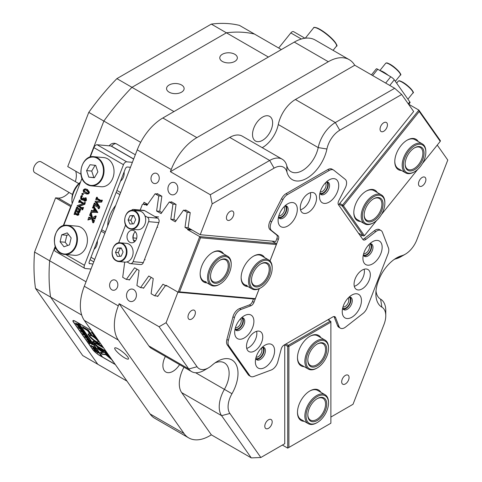 <?xml version="1.0" encoding="UTF-8"?>
<svg xmlns="http://www.w3.org/2000/svg" width="482" height="482" viewBox="0 0 482 482"><rect width="100%" height="100%" fill="white"/><g stroke="black" fill="none" stroke-linecap="round" stroke-linejoin="round"><path stroke-width="0.72" d="M340.388 328.17L338.906 327.314A8.363 4.826 -60 0 1 337.533 325.615L339.009 326.471A8.363 4.826 120 0 0 339.449 327.296A8.363 4.826 120 0 0 340.388 328.17A8.363 4.826 120 0 0 345.594 327.061L363.012 313.457A8.363 4.826 120 0 0 367.109 307.781L388.004 253.918A8.363 4.826 120 0 0 388.444 247.917L382.395 232.222A8.363 4.826 120 0 0 381.015 230.523A8.363 4.826 120 0 0 375.809 231.631L365.934 239.337A4.181 2.416 -60 0 1 363.332 239.897A4.181 2.416 -60 0 1 362.862 239.458L338.472 204.76A4.181 2.416 -60 0 1 338.768 200.687L345.208 188.101A8.363 4.826 120 0 0 345.208 179.322L333.839 170.236A8.363 4.826 120 0 0 333.49 170.001A8.363 4.826 120 0 0 329.308 170.417L287.513 194.547A8.363 4.826 120 0 0 282.982 199.602L271.613 221.81A8.363 4.826 120 0 0 271.023 229.956A8.363 4.826 120 0 0 271.613 230.589L278.06 235.734A4.181 2.416 -60 0 1 278.355 236.053A4.181 2.416 -60 0 1 278.355 239.464L270.01 260.961M278.524 216.972A6.38 3.681 120 0 0 281.795 216.713A6.38 3.681 120 0 0 285.989 211.014A6.38 3.681 120 0 0 284.898 205.935M278.849 215.749A5.23 3.019 120 0 0 280.982 215.303A5.23 3.019 120 0 0 284.266 211.098A5.23 3.019 120 0 0 284 206.826M319.921 193.071A6.38 3.681 120 0 0 323.199 192.812A6.38 3.681 120 0 0 327.386 187.112A6.38 3.681 120 0 0 326.296 182.033M320.247 191.848A5.23 3.019 120 0 0 322.386 191.402A5.23 3.019 120 0 0 325.669 187.197A5.23 3.019 120 0 0 325.398 182.925M235.096 328.905A6.38 3.681 120 0 0 238.367 328.646A6.38 3.681 120 0 0 242.56 322.946A6.38 3.681 120 0 0 241.47 317.867M235.415 327.682A5.23 3.019 120 0 0 237.554 327.236A5.23 3.019 120 0 0 240.837 323.03A5.23 3.019 120 0 0 240.572 318.759M255.791 358.355A6.38 3.681 120 0 0 259.069 358.096A6.38 3.681 120 0 0 263.256 352.396A6.38 3.681 120 0 0 262.166 347.317M256.117 357.132A5.23 3.019 120 0 0 258.256 356.686A5.23 3.019 120 0 0 261.539 352.481A5.23 3.019 120 0 0 261.268 348.209M363.35 254.858A6.38 3.681 120 0 0 366.627 254.598A6.38 3.681 120 0 0 370.815 248.899A6.38 3.681 120 0 0 369.724 243.814M363.675 253.634A5.23 3.019 120 0 0 365.814 253.189A5.23 3.019 120 0 0 369.098 248.983A5.23 3.019 120 0 0 368.826 244.711M342.654 308.209A6.38 3.681 120 0 0 345.925 307.944A6.38 3.681 120 0 0 350.119 302.244A6.38 3.681 120 0 0 349.028 297.165M342.973 306.986A5.23 3.019 120 0 0 345.112 306.54A5.23 3.019 120 0 0 348.396 302.335A5.23 3.019 120 0 0 348.131 298.057M175.087 182.889A6.272 4.947 -84.9 0 0 173.424 182.359A6.272 4.947 -84.9 0 0 168.11 187.082A6.272 4.947 -84.9 0 0 170.652 194.324A6.272 4.947 -84.9 0 0 172.309 194.855A6.272 4.947 -84.9 0 0 177.623 190.131A6.272 4.947 -84.9 0 0 175.087 182.889M133.689 289.592A6.272 4.947 -84.9 0 0 132.026 289.061A6.272 4.947 -84.9 0 0 126.712 293.785A6.272 4.947 -84.9 0 0 129.248 301.021A6.272 4.947 -84.9 0 0 130.911 301.557A6.272 4.947 -84.9 0 0 136.225 296.834A6.272 4.947 -84.9 0 0 133.689 289.592M115.572 280.301A5.23 4.121 -84.9 0 0 114.192 279.855A5.23 4.121 -84.9 0 0 109.763 283.796A5.23 4.121 -84.9 0 0 111.878 289.827A5.23 4.121 -84.9 0 0 113.258 290.272A5.23 4.121 -84.9 0 0 117.686 286.332A5.23 4.121 -84.9 0 0 115.572 280.301M156.975 173.598A5.23 4.121 -84.9 0 0 155.59 173.159A5.23 4.121 -84.9 0 0 151.161 177.093A5.23 4.121 -84.9 0 0 153.276 183.124A5.23 4.121 -84.9 0 0 154.662 183.57A5.23 4.121 -84.9 0 0 159.084 179.635A5.23 4.121 -84.9 0 0 156.975 173.598M383.744 131.273A5.23 3.019 120 0 0 387.16 126.67A5.23 3.019 120 0 0 386.359 122.482A5.23 3.019 120 0 0 383.744 122.741A5.23 3.019 120 0 0 380.328 127.344A5.23 3.019 120 0 0 381.129 131.532A5.23 3.019 120 0 0 383.744 131.273M422.19 185.968A5.23 3.019 120 0 0 425.606 181.359A5.23 3.019 120 0 0 424.805 177.171A5.23 3.019 120 0 0 422.19 177.43A5.23 3.019 120 0 0 418.774 182.033A5.23 3.019 120 0 0 419.575 186.227A5.23 3.019 120 0 0 422.19 185.968M191.679 319.048A5.23 3.019 120 0 0 195.096 314.445A5.23 3.019 120 0 0 194.294 310.257A5.23 3.019 120 0 0 191.679 310.51A5.23 3.019 120 0 0 188.263 315.12A5.23 3.019 120 0 0 189.065 319.307A5.23 3.019 120 0 0 191.679 319.048M230.119 219.973A5.23 3.019 120 0 0 233.535 215.364A5.23 3.019 120 0 0 232.734 211.176A5.23 3.019 120 0 0 230.119 211.435A5.23 3.019 120 0 0 226.703 216.038A5.23 3.019 120 0 0 227.504 220.232A5.23 3.019 120 0 0 230.119 219.973M345.377 383.943A5.23 3.019 120 0 0 348.787 379.334A5.23 3.019 120 0 0 347.986 375.147A5.23 3.019 120 0 0 345.377 375.406A5.23 3.019 120 0 0 341.961 380.009A5.23 3.019 120 0 0 342.762 384.202A5.23 3.019 120 0 0 345.377 383.943M268.492 428.329A5.23 3.019 120 0 0 271.908 423.72A5.23 3.019 120 0 0 271.107 419.533A5.23 3.019 120 0 0 268.492 419.792A5.23 3.019 120 0 0 265.076 424.401A5.23 3.019 120 0 0 265.877 428.588A5.23 3.019 120 0 0 268.492 428.329M118.5 349.058A8.784 1.856 -141.2 0 0 114.764 347.974A8.784 1.856 -141.2 0 0 117.475 352.276A8.784 1.856 -141.2 0 0 124.711 357.891A8.784 1.856 -141.2 0 0 128.453 358.976A8.784 1.856 -141.2 0 0 125.742 354.674A8.784 1.856 -141.2 0 0 118.5 349.058M177.942 292.134L166.085 322.699L197.048 366.748A18.816 10.863 120 0 0 208.567 367.778L208.567 367.778A18.816 10.863 120 0 0 211.984 365.29A29.275 16.9 -60 0 1 217.304 361.422L217.304 361.422A29.275 16.9 -60 0 1 236.415 365.115A29.275 16.9 -60 0 1 231.969 393.722A18.816 10.863 120 0 0 229.872 413.454L260.834 457.502L284.754 443.693L284.754 344.672L287.712 346.377L288.893 346.377L288.893 447.453L330.887 423.208L330.887 322.139L288.893 346.377L288.302 345.353L330.297 321.114L327.929 319.747M204.133 370.339L208.567 367.778L204.133 370.339A25.094 14.484 -60 0 1 191.589 371.586A25.094 14.484 -60 0 1 188.769 368.965L159.084 326.742L166.085 322.699M330.887 417.063L353.029 404.278L383.991 324.476A18.816 10.863 120 0 0 385.775 315.764A18.816 10.863 120 0 0 381.895 307.161A29.275 16.9 -60 0 1 375.864 293.779A29.275 16.9 -60 0 1 396.566 257.924A29.275 16.9 -60 0 1 401.88 255.659A18.816 10.863 120 0 0 405.296 254.201L405.296 254.201A18.816 10.863 120 0 0 416.822 239.861L447.784 160.06L437.252 145.082M400.861 256.761L405.296 254.201L400.861 256.761A25.094 14.484 -60 0 1 396.306 258.701A23.003 13.279 120 0 0 394.21 259.437M376.002 290.983A23.003 13.279 120 0 0 380.605 299.171A25.094 14.484 -60 0 1 385.775 310.643L385.775 315.764M234.782 54.267A8.784 5.073 0 0 0 225.208 53.165A8.784 5.073 0 0 0 219.786 57.852A8.784 5.073 0 0 0 222.359 61.437A8.784 5.073 0 0 0 231.932 62.533A8.784 5.073 0 0 0 237.355 57.852A8.784 5.073 0 0 0 234.782 54.267M181.551 84.995A8.784 5.073 0 0 0 171.984 83.898A8.784 5.073 0 0 0 166.561 88.58A8.784 5.073 0 0 0 169.134 92.164A8.784 5.073 0 0 0 178.702 93.267A8.784 5.073 0 0 0 184.124 88.58A8.784 5.073 0 0 0 181.551 84.995M165.374 356.451A14.219 8.212 120 0 0 165.838 372.026A14.219 8.212 120 0 0 172.948 371.327A14.219 8.212 120 0 0 179.557 364.639M262.576 140.31A14.219 8.212 120 0 0 271.866 127.784A14.219 8.212 120 0 0 269.685 116.391A14.219 8.212 120 0 0 262.576 117.09A14.219 8.212 120 0 0 253.285 129.622A14.219 8.212 120 0 0 255.466 141.015A14.219 8.212 120 0 0 262.576 140.31M35.499 288.387L82.717 355.565L97.798 364.278L50.58 297.093L35.499 288.387A184.004 106.239 -60 0 1 34.565 252.062L55.605 197.831L70.691 206.543L63.226 225.775L70.691 206.543L70.968 206.706M150.035 413.918L184.04 433.553A41.82 24.142 120 0 0 188.739 437.909L154.734 418.274A41.82 24.142 -60 0 1 150.035 413.918L84.308 320.403A41.82 24.142 -60 0 1 84.308 286.26L118.313 305.895L119.168 303.69L159.084 326.742M338.569 204.898L413.646 111.499L401.687 94.484L339.762 130.236A18.816 10.863 120 0 0 326.917 149.01A29.275 16.9 -60 0 1 306.932 178.213A29.275 16.9 -60 0 1 286.953 172.08A18.816 10.863 120 0 0 274.101 168.14L212.176 203.892L210.303 194.734L170.381 171.682L171.237 169.483L137.231 149.854L84.308 286.26M137.231 149.854A41.82 24.142 -60 0 1 162.838 117.994L294.303 42.097A41.82 24.142 -60 0 1 315.21 40.024L349.215 59.66A41.82 24.142 120 0 0 328.308 61.726L294.303 42.097M135.322 154.77L116.674 143.998A8.363 6.597 -84.9 0 0 114.457 143.293A8.363 6.597 -84.9 0 0 109.149 145.829M140.678 142.329L88.772 112.36A184.004 106.239 -60 0 1 116.885 78.626L131.966 87.332A184.004 106.239 120 0 0 103.853 121.066A184.004 106.239 -60 0 1 131.966 87.332L226.407 32.806L211.327 24.1A184.004 106.239 -60 0 1 239.44 25.371L254.52 34.077A184.004 106.239 120 0 0 226.407 32.806A184.004 106.239 -60 0 1 254.52 34.077L281.355 49.568M89.839 157.18L103.853 121.066L89.839 157.18M250.658 376.43L249.176 375.574A8.363 4.826 -60 0 1 248.236 374.701L249.718 375.556A8.363 4.826 120 0 0 250.658 376.43A8.363 4.826 120 0 0 253.809 376.502L271.227 369.995A8.363 4.826 120 0 0 277.813 361.801L281.241 348.95A4.181 2.416 -60 0 1 284.019 345.1L332.803 316.933A4.181 2.416 -60 0 1 334.894 316.722A4.181 2.416 -60 0 1 335.364 317.162A4.181 2.416 -60 0 1 335.58 317.572L339.009 326.471M259.268 288.646L253.96 302.335A4.181 2.416 -60 0 1 250.887 305.763L241.018 309.45A8.363 4.826 120 0 0 234.433 317.644L228.384 340.328A8.363 4.826 120 0 0 228.817 345.823L227.341 344.973L248.236 374.701M227.341 344.973A8.363 4.826 -60 0 1 226.902 339.473L228.384 340.328M234.433 317.644L232.951 316.788L226.902 339.473M232.951 316.788A8.363 4.826 -60 0 1 239.536 308.601L241.018 309.45M250.887 305.763L249.405 304.907L239.536 308.601M249.405 304.907A4.181 2.416 120 0 0 252.484 301.479L253.96 302.335M253.454 298.979L252.484 301.479M212.176 203.892L200.223 234.716L188.125 227.733L190.239 212.628L185.654 209.983L185.395 210.345M278.355 239.464L276.873 238.614L275.764 241.464L200.223 234.716M276.873 238.614A4.181 2.416 120 0 0 276.578 234.879L278.06 235.734M271.613 230.589L270.137 229.733L276.578 234.879M270.137 229.733A8.363 4.826 -60 0 1 270.137 220.955L271.613 221.81M282.982 199.602L281.506 198.747L270.137 220.955M281.506 198.747A8.363 4.826 -60 0 1 286.037 193.692L287.513 194.547M329.308 170.417L327.832 169.562L286.037 193.692M327.832 169.562A8.363 4.826 -60 0 1 332.014 169.146A8.363 4.826 -60 0 1 332.363 169.387L331.634 168.965M34.565 252.062L49.646 260.768A184.004 106.239 120 0 0 50.58 297.093A184.004 106.239 -60 0 1 49.646 260.768L55.231 246.386L49.646 260.768L86.043 281.783M362.705 239.235A4.181 2.416 120 0 0 364.458 238.488L365.934 239.337M375.809 231.631L374.327 230.776L364.458 238.488M374.327 230.776A8.363 4.826 -60 0 1 379.539 229.667L381.015 230.523M335.58 317.572L334.104 316.722L337.533 325.615M329.11 319.066L329.11 320.428M360.747 236.445L361.831 235.096M349.215 59.66A41.82 24.142 120 0 1 353.915 64.016L354.77 65.233L394.692 88.278L401.687 94.484M260.834 457.502L251.279 457.9L211.357 434.854L209.652 435.836A41.82 24.142 120 0 1 188.739 437.909M128.531 279.62L129.327 280.078L137.051 269.227M147.631 204.356L144.034 202.277L143.359 204.019M161.825 212.55L159.741 211.345L161.85 196.24L157.271 193.595L157.012 193.957M176.02 220.744L173.936 219.539L176.044 204.434L171.465 201.789L171.206 202.151M156.921 296.008L157.71 296.466L165.434 285.615M142.726 287.814L143.516 288.272L151.24 277.421M251.279 457.9L221.6 415.671A25.094 14.484 -60 0 1 224.389 389.36A23.003 13.279 120 0 0 224.365 362.844A23.003 13.279 120 0 0 214.948 362.934M262.226 147.679A23.003 13.279 120 0 0 278.277 124.537A25.094 14.484 -60 0 1 295.406 99.503L335.327 122.555L394.692 88.278M210.303 194.734L269.667 160.458A25.094 14.484 -60 0 1 282.217 159.217A25.094 14.484 -60 0 1 286.796 165.712A23.003 13.279 120 0 0 290.995 171.67A23.003 13.279 120 0 0 318.198 147.582A25.094 14.484 -60 0 1 335.327 122.555L339.762 130.236M184.04 433.553L118.313 340.039L84.308 320.403M162.838 117.994L196.849 137.629L328.308 61.726M81.699 315.065L50.58 297.093L97.798 364.278L126.989 381.123M268.396 57.051L226.407 32.806L131.966 87.332L173.954 111.577M91.435 330.544A6.694 1.416 -141.2 0 0 90.604 330.037L75.819 321.5A6.694 1.416 -141.2 0 0 72.969 320.675A6.694 1.416 -141.2 0 0 73.451 322.133L92.671 349.48A6.694 1.416 -141.2 0 0 99.768 355.577L114.553 364.115A6.694 1.416 -141.2 0 0 115.319 364.525M118.313 305.895A41.82 24.142 120 0 0 118.313 340.039M229.872 413.454L221.6 415.671L181.678 392.625L211.357 434.854M181.678 392.625A25.094 14.484 -60 0 1 183.979 367.188M191.589 371.586L151.667 348.534A25.094 14.484 -60 0 1 148.848 345.919L188.769 368.965L197.048 366.748M119.168 303.69L148.848 345.919M196.849 137.629A41.82 24.142 120 0 0 171.237 169.483M274.101 168.14L269.667 160.458L229.745 137.412L170.381 171.682M229.745 137.412A25.094 14.484 -60 0 1 242.295 136.171L282.217 159.217M354.77 65.233L295.406 99.503M115.722 143.564A8.363 6.597 -84.9 0 0 111.583 146.221M75.656 171.164A17.147 9.899 -60 0 1 75.343 181.612M69.071 192.475A17.147 9.899 -60 0 1 58.165 198.06L55.605 197.831M80.976 174.231L67.733 166.585L88.772 112.36M116.885 78.626L211.327 24.1M247.591 350.336A11.502 6.64 120 0 0 248.881 351.535A11.502 6.64 120 0 0 259.581 346.166A11.502 6.64 120 0 0 261.678 332.815A11.502 6.64 120 0 0 260.382 331.616A11.502 6.64 120 0 0 249.682 336.984A11.502 6.64 120 0 0 247.591 350.336M246.742 348.408A11.502 6.64 120 0 0 256.605 331.327M301.37 211.731A11.502 6.64 120 0 0 302.66 212.93A11.502 6.64 120 0 0 313.36 207.561A11.502 6.64 120 0 0 315.457 194.21A11.502 6.64 120 0 0 314.162 193.011A11.502 6.64 120 0 0 303.461 198.379A11.502 6.64 120 0 0 301.37 211.731M300.521 209.803A11.502 6.64 120 0 0 310.384 192.722M355.15 288.236A11.502 6.64 120 0 0 356.439 289.435A11.502 6.64 120 0 0 367.139 284.067A11.502 6.64 120 0 0 369.236 270.715A11.502 6.64 120 0 0 367.941 269.516A11.502 6.64 120 0 0 357.24 274.885A11.502 6.64 120 0 0 355.15 288.236M354.3 286.314A11.502 6.64 120 0 0 364.163 269.227M256.659 366.651A13.592 7.845 120 0 0 269.787 363.139A13.592 7.845 120 0 0 273.306 345.943A13.592 7.845 120 0 0 264.98 345.202A13.592 7.845 120 0 0 255.37 361.849A13.592 7.845 120 0 0 256.659 366.651M255.749 358.548A7.11 4.103 120 0 0 256.044 359.072A7.11 4.103 120 0 0 256.846 359.813A7.11 4.103 120 0 0 263.461 356.493A7.11 4.103 120 0 0 264.751 348.239A7.11 4.103 120 0 0 263.955 347.498A7.11 4.103 120 0 0 262.31 347.179M256.243 359.319A7.11 4.103 120 0 0 262.491 355.162A7.11 4.103 120 0 0 263.419 347.468A7.11 4.103 120 0 0 263.226 347.221M235.957 337.207A13.592 7.845 120 0 0 249.086 333.689A13.592 7.845 120 0 0 252.604 316.499A13.592 7.845 120 0 0 244.284 315.752A13.592 7.845 120 0 0 234.674 332.399A13.592 7.845 120 0 0 235.957 337.207M235.053 329.098A7.11 4.103 120 0 0 235.349 329.622A7.11 4.103 120 0 0 236.144 330.363A7.11 4.103 120 0 0 242.759 327.043A7.11 4.103 120 0 0 244.055 318.789A7.11 4.103 120 0 0 243.253 318.048A7.11 4.103 120 0 0 241.615 317.734M235.541 329.869A7.11 4.103 120 0 0 241.789 325.712A7.11 4.103 120 0 0 242.723 318.024A7.11 4.103 120 0 0 242.524 317.771M343.515 316.505A13.592 7.845 120 0 0 356.644 312.987A13.592 7.845 120 0 0 360.162 295.797A13.592 7.845 120 0 0 351.842 295.056A13.592 7.845 120 0 0 342.232 311.703A13.592 7.845 120 0 0 343.515 316.505M342.612 308.402A7.11 4.103 120 0 0 342.901 308.92A7.11 4.103 120 0 0 343.702 309.661A7.11 4.103 120 0 0 350.318 306.347A7.11 4.103 120 0 0 351.613 298.093A7.11 4.103 120 0 0 350.812 297.352A7.11 4.103 120 0 0 349.173 297.033M343.1 309.173A7.11 4.103 120 0 0 349.348 305.016A7.11 4.103 120 0 0 350.281 297.322A7.11 4.103 120 0 0 350.083 297.075M364.217 263.154A13.592 7.845 120 0 0 377.346 259.641A13.592 7.845 120 0 0 380.864 242.446A13.592 7.845 120 0 0 372.538 241.705A13.592 7.845 120 0 0 362.928 258.352A13.592 7.845 120 0 0 364.217 263.154M363.308 255.05A7.11 4.103 120 0 0 363.603 255.574A7.11 4.103 120 0 0 364.404 256.316A7.11 4.103 120 0 0 371.019 252.996A7.11 4.103 120 0 0 372.309 244.742A7.11 4.103 120 0 0 371.514 244A7.11 4.103 120 0 0 369.869 243.681M363.802 255.822A7.11 4.103 120 0 0 370.049 251.664A7.11 4.103 120 0 0 370.977 243.97A7.11 4.103 120 0 0 370.785 243.723M279.391 225.275A13.592 7.845 120 0 0 292.52 221.756A13.592 7.845 120 0 0 296.032 204.567A13.592 7.845 120 0 0 287.712 203.82A13.592 7.845 120 0 0 278.102 220.467A13.592 7.845 120 0 0 279.391 225.275M278.482 217.165A7.11 4.103 120 0 0 278.777 217.689A7.11 4.103 120 0 0 279.572 218.43A7.11 4.103 120 0 0 286.188 215.111A7.11 4.103 120 0 0 287.483 206.856A7.11 4.103 120 0 0 286.682 206.115A7.11 4.103 120 0 0 285.043 205.802M278.97 217.936A7.11 4.103 120 0 0 285.217 213.779A7.11 4.103 120 0 0 286.151 206.091A7.11 4.103 120 0 0 285.953 205.838M320.789 201.374A13.592 7.845 120 0 0 333.918 197.855A13.592 7.845 120 0 0 337.436 180.666A13.592 7.845 120 0 0 329.11 179.919A13.592 7.845 120 0 0 319.5 196.566A13.592 7.845 120 0 0 320.789 201.374M319.879 193.264A7.11 4.103 120 0 0 320.175 193.788A7.11 4.103 120 0 0 320.976 194.529A7.11 4.103 120 0 0 327.585 191.209A7.11 4.103 120 0 0 328.881 182.955A7.11 4.103 120 0 0 328.079 182.214A7.11 4.103 120 0 0 326.441 181.901M320.373 194.035A7.11 4.103 120 0 0 326.621 189.878A7.11 4.103 120 0 0 327.549 182.19A7.11 4.103 120 0 0 327.356 181.937M228.817 345.823L249.718 375.556M72.517 194.469L34.776 172.677A6.272 3.621 -60 0 1 34.216 166.543A6.272 3.621 -60 0 1 39.584 161.536A6.272 3.621 -60 0 1 41.048 161.813L78.795 183.6M80.313 182.618A16.725 9.658 120 0 0 71.92 200.536A16.725 9.658 120 0 0 72.228 203.458M71.92 200.536L71.92 198.831A14.635 8.453 -60 0 1 80.524 182.082M301.352 39.006L290.821 32.927L278.68 48.025M290.821 32.927A3.344 1.934 -60 0 1 293.677 31.71L304.973 38.235M120.542 181.099A8.989 7.091 -84.9 0 0 123.422 177.135A8.989 7.091 -84.9 0 0 124.115 171.899M94.062 249.345A8.784 6.929 -84.9 0 0 96.665 245.645A8.784 6.929 -84.9 0 0 97.364 240.843M123.464 164.693L93.894 147.619A3.344 1.934 -60 0 1 97.129 144.751L126.7 161.825A3.344 1.934 120 0 0 123.464 164.693L84.434 265.293A3.344 1.934 120 0 0 84.808 268.378A3.344 1.934 120 0 0 85.296 268.528L90.99 269.034M93.894 147.619L90.236 157.054M82.012 178.238L63.618 225.648M55.4 246.832L54.864 248.224L56.623 249.242M74.065 214.418L74.734 212.255L74.909 213.11L76.746 214.195L77.391 214.412L77.855 213.972L77.771 212.568L75.963 211.526L74.945 211.712L75.752 209.628L75.921 210.477L77.765 211.568L78.427 211.761L78.879 211.327L78.831 209.965L76.981 208.893L75.963 209.086L76.771 207.001L77.301 208.079L79.343 209.212L79.705 208.766L80.633 208.857L80.572 210.351L79.024 210.074L79.223 210.869L79.988 210.941L79.91 212.056L78.783 212.743L78.897 214.665L77.897 215.358L74.487 213.96L74.065 214.418L74.831 214.49L75.252 214.026M79.789 210.14L79.988 210.941M79.223 210.869L79.138 211.984L78.012 212.676L78.783 212.743M74.734 212.255L75.644 212.405L75.674 213.183L78.156 214.478M76.005 211.55L75.084 211.791M75.752 209.628L76.662 209.778L76.692 210.544L79.193 211.827M77.024 208.917L76.102 209.164M76.771 207.001L77.68 207.146L78.066 208.146L80.108 209.284M84.543 202.494L84.037 204.241L78.614 206.175L82.181 208.073L82.784 207.477L81.904 209.742L81.874 208.742L77.186 205.681L82.892 203.657L79.205 201.681L78.602 202.283L79.482 200.018L79.512 201.024L83.488 203.446L84.543 202.494L85.314 202.561L84.808 204.314L79.385 206.248L82.356 207.959M82.645 207.393L83.555 207.543L82.675 209.809L81.904 209.742M79.976 201.753L79.512 202.434L78.741 202.368M79.482 200.018L80.392 200.169L80.283 201.09L83.886 203.296M85.35 197.753L85.724 200.114L84.868 201.084L84.127 201.036L83.344 199.482L81.579 199.903L80.657 198.723L80.807 196.379L81.615 195.487L80.922 197.192L81.446 198.939L82.488 199.03L83.404 197.891L84.097 200.138L85.356 199.512L85.23 197.879L86.121 197.825L86.495 200.187L85.639 201.151L84.892 201.108M83.482 200.048L81.579 199.903M82.217 195.541L82.494 196.072L81.687 197.258L82.211 199.006L82.844 199.174M83.404 197.891L84.314 198.042L84.868 200.205M82.603 193.794L83.235 193.493L83.446 194.282L82.048 194.517L81.838 193.728L83.235 193.493L82.603 193.794M85.501 188.992L87.417 189.474L89.357 192.053L89.26 193.053L88.17 194.017L85.145 193.529C83.748 192.884 83.139 191.685 83.308 189.938L84.736 188.92L85.983 188.986M97.069 198.976L96.605 199.662L95.695 199.512L96.575 197.246L97.34 197.313L97.376 198.313L97.906 198.747L101.684 200.813M96.575 197.246L96.605 198.247L100.37 200.548L102.407 200.235L101.684 202.097L96.81 202.247L99.798 206.947L99.099 208.754L98.189 208.604L98.298 207.688L97.768 207.254L94.117 205.187M94.641 205.236L94.177 205.91L93.267 205.766L94.321 203.043L95.093 203.115L95.123 204.115L97.852 205.82M91.514 210.279L91.719 211.206L93.165 211.357L94.171 208.754L93.189 207.405L92.442 207.893L93.375 205.922L93.876 207.513L97.009 212.321L91.905 212.297L90.658 212.936L91.514 210.279L92.424 210.429L92.484 211.273L93.092 211.393M93.954 207.471L93.351 208.043L92.58 207.971M93.237 205.844L94.147 205.995L94.641 207.585L97.774 212.387L92.677 212.369L90.658 212.936M91.761 218.768L87.911 220.009L88.851 217.147L89.76 217.298L89.809 218.111M90.471 215.466L89.544 215.358L90.441 213.05L91.351 213.201L92.393 217.394M90.441 213.05L91.713 217.551L93.689 217.099L95.34 215.948L96.249 216.099L95.093 219.087L94.183 218.942L94.135 218.099L93.622 218.087L94.177 218.135M94.225 218.189L92.827 218.521L93.863 220.87M94.135 218.099L92.062 218.448L93.098 220.798L93.659 220.28L94.568 220.431L93.659 222.786L92.749 222.636L91.67 218.539L89.556 219.039L90.327 219.105M97.129 144.751L110.956 145.986A3.344 1.934 -60 0 1 111.444 146.142L133.689 158.982M126.7 161.825L132.387 162.332M115.68 205.404A22.582 13.038 120 0 0 107.697 225.968M89.242 263.491L92.912 264.082M89.779 263.799A2.091 1.205 -60 0 1 89.477 263.708A2.091 1.205 -60 0 1 89.242 261.78L125.314 168.802A2.091 1.205 -60 0 1 127.338 167.007L130.465 167.29M84.808 268.378L55.237 251.303A3.344 1.934 -60 0 1 54.864 248.224M94.321 203.043L94.358 204.049L98.232 206.41L95.026 201.229L100.304 201.066L96.527 198.927M94.358 204.049L95.123 204.115M94.376 203.35L95.147 203.422M94.466 203.127L95.231 203.193M93.972 205.151L93.496 205.621L94.261 205.694M101.497 200.084L100.913 202.024L96.039 202.181L99.033 206.88L99.798 206.947M99.033 206.88L98.334 208.688M96.039 202.181L96.81 202.247M100.913 202.024L101.684 202.097M101.636 200.169L102.407 200.235M100.913 200.747L100.37 200.548L101.142 200.614M96.605 198.247L97.376 198.313M96.629 197.554L97.394 197.62M96.713 197.325L97.485 197.397M96.394 198.897L95.924 199.367L96.689 199.434M94.333 209.001L93.418 211.369L95.882 211.429L94.333 209.001M91.658 210.363L92.424 210.429M96.936 212.496L97.707 212.568M97.009 212.321L97.774 212.387M93.876 207.513L94.641 207.585M93.327 206.537L94.092 206.603M93.375 205.922L94.147 205.995M94.827 209.778L94.207 211.387M93.659 220.28L94.568 220.431M93.803 220.358L92.887 222.714M92.761 220.25L93.526 220.316M92.062 218.448L92.827 218.521M95.34 215.948L96.249 216.099M95.484 216.026L94.321 219.021M90.797 215.207L91.568 215.273M90.495 213.592L91.267 213.665M90.58 213.128L91.351 213.201M88.851 217.147L89.23 218.099L91.321 217.641L90.116 214.948M90.194 214.972L89.688 215.436M89.037 218.039L89.429 218.075M88.881 217.665L89.646 217.737M88.989 217.231L89.76 217.298M89.556 219.039L87.911 220.009M84.736 188.92L86.652 189.408L88.586 191.987L88.495 192.987L87.399 193.951L86.573 194.029M87.489 193.36L88.284 192.86L88.272 192.161L86.212 190.263L84.374 189.601L83.513 190.071L83.94 191.462L87.35 193.354M86.652 189.408L87.417 189.474M87.399 193.951L88.17 194.017M88.495 192.987L89.26 193.053M88.586 191.987L89.357 192.053M85.145 189.667L84.278 190.137L84.705 191.529L87.971 193.403M83.513 190.071L84.278 190.137M83.94 191.462L84.705 191.529M81.838 193.728L82.47 193.427L82.681 194.216L82.048 194.517M84.428 200.247L84.76 200.199M83.543 197.975L84.314 198.042M82.073 199.108L81.446 198.939L82.211 199.006M80.922 197.192L81.687 197.258M81.097 196.843L81.868 196.915M81.609 196.228L82.38 196.301M81.729 196.005L82.494 196.072M84.127 201.036L85.639 201.151M85.724 200.114L86.495 200.187M84.687 202.573L85.453 202.645M79.512 201.024L80.283 201.09M79.536 200.325L80.301 200.392M79.62 200.102L80.392 200.169M78.831 202.139L79.596 202.211M82.784 207.477L83.555 207.543M78.614 206.175L79.385 206.248M84.037 204.241L84.808 204.314M79.705 208.766L79.801 210.285L80.572 210.351M79.867 208.784L80.633 208.857M77.301 208.079L78.066 208.146M76.915 207.079L77.68 207.146M76.981 208.893L76.536 208.7M78.427 211.761L77.765 211.568L78.536 211.634M75.921 210.477L76.692 210.544M75.891 209.706L76.662 209.778M75.963 211.526L75.517 211.315M77.512 214.261L76.746 214.195L77.391 214.412M74.909 213.11L75.674 213.183M74.776 212.863L75.541 212.93M74.843 212.417L75.608 212.484M74.873 212.333L75.644 212.405M78.012 212.676L78.126 214.592L78.897 214.665M78.126 214.592L77.132 215.285M79.138 211.984L79.91 212.056M112.505 360.518A1.675 0.355 -141.2 0 0 112.36 360.554A1.675 0.355 -141.2 0 0 113.469 361.898M110.709 357.963L102.684 350.998L97.135 347.835L98.497 349.468L103.389 352.565L100.34 352.246L101.889 354.216L105.901 354.746L112.288 360.211M100.726 352.252L102.359 353.987L106.16 354.427L111.444 359.018M99.647 342.232L97.912 341.256A5.019 1.06 38.8 0 1 97.985 341.871A5.019 1.06 38.8 0 1 95.852 341.256A5.019 1.06 38.8 0 1 90.971 337.243L89.254 336.309A7.525 1.591 -141.2 0 0 96.737 342.515A7.525 1.591 -141.2 0 0 99.943 343.443A7.525 1.591 -141.2 0 0 99.792 342.437M90.014 336.569A7.525 1.591 -141.2 0 0 96.99 342.196A7.525 1.591 -141.2 0 0 100.021 343.244M90.797 342.359L86.887 339.659L86.965 339.153L89.544 340.394L90.285 341.449L87.832 339.828L87.049 339.762L90.797 342.184M86.947 339.593L86.965 339.153M89.152 340.376L89.538 340.394M87.188 339.135L87.049 339.762M92.261 344.678L90.628 343.268L89.791 343.75L88.983 342.6L90.182 342.81L88.658 342.136L87.917 341.081L91.466 343.13L92.207 344.184L90.248 342.847L92.309 344.612M90.502 343.064L89.887 343.805M91.321 343.461L91.731 342.979M93.351 346.45L95.581 348.986L94.852 348.588L94.815 348.022L91.664 346.413L90.923 345.359L94.568 347.673L93.351 346.45M95.075 348.637L95.123 348.329M91.797 346.07L91.664 346.413M96.683 350.51L95.725 350.673L93.014 348.378L93.99 348.215L96.852 351.01M93.068 348.311L92.833 347.847M78.102 322.82L101.69 356.56L99.623 355.367A6.272 1.326 -141.2 0 1 92.966 349.649L73.746 322.307A6.272 1.326 -141.2 0 1 73.294 320.934L73.601 320.554M78.036 322.904L75.963 321.711A6.272 1.326 -141.2 0 0 73.294 320.934M98.183 352.999L94.791 350.866L94.056 349.812L97.605 351.86L98.256 352.788L97.997 353.234L98.256 352.788M94.93 350.528L94.791 350.866M88.628 339.045L87.67 339.208L84.959 336.912L85.935 336.749L88.79 339.545M85.013 336.846L84.772 336.382M86.609 336.894L86.489 336.177L84.959 335.291L86.043 336.418L84.91 335.767L84.814 335.207L83.332 334.562L82.597 333.508L86.145 335.556L87.423 337.382L86.609 336.894L86.929 336.677M84.862 335.695L85.181 335.605M86.097 335.725L86.411 335.406M84.838 333.785L85.362 334.526L81.097 331.417L82.765 332.014L80.235 330.194L83.043 331.146L83.699 332.08L81.175 330.827L83.838 332.279L84.525 333.255L82 331.978L84.838 333.785M82.35 330.242L82.868 330.989L78.608 327.881L80.277 328.471L77.747 326.657L80.554 327.603L81.205 328.537L78.686 327.284L81.35 328.736L82.036 329.712L79.512 328.435L82.35 330.242M79.861 326.706L80.38 327.447L76.12 324.338L77.789 324.928L75.258 323.115L78.066 324.067L78.717 324.995L76.198 323.747L78.861 325.193L79.548 326.169L77.024 324.892L79.861 326.706M115.168 364.314A6.272 1.326 -141.2 0 1 114.409 363.904L102.576 357.072L78.921 323.416L90.815 330.164M91.586 330.76A6.272 1.326 -141.2 0 0 90.749 330.248M93.104 332.923L91.225 331.923L94.562 336.671L96.725 338.069M87.495 330.616L89.092 332.887L91.49 334.363L88.32 330.092L82.536 326.754L83.175 327.971L87.495 330.616L87.754 330.303L89.345 332.568L91.086 333.725M105.889 351.113L98.587 346.895A2.091 0.44 38.8 0 1 96.424 345.064L94.038 343.678A5.435 1.151 -141.2 0 0 99.768 348.576L107.07 352.794M98.828 341.063A7.525 1.591 -141.2 0 0 92.665 335.725A7.525 1.591 -141.2 0 0 88.206 334.014A7.525 1.591 -141.2 0 0 88.393 335.08L90.236 336.207A5.019 1.06 38.8 0 1 90.164 335.586A5.019 1.06 38.8 0 1 93.086 336.695A5.019 1.06 38.8 0 1 97.183 340.214L98.973 341.268M107.811 353.848L104.823 352.27L106.185 353.909L108.992 355.529M102.491 346.275L95.183 342.057A5.435 1.151 -141.2 0 0 92.869 341.383A5.435 1.151 -141.2 0 0 93.225 342.521L95.605 343.901A2.091 0.44 38.8 0 1 95.478 343.479A2.091 0.44 38.8 0 1 96.37 343.738L103.672 347.956M112.595 360.65A1.464 0.307 -141.2 0 0 112.523 360.687A1.464 0.307 -141.2 0 0 113.378 361.765M78.693 323.163L102.027 356.288M101.949 356.24L101.69 356.56M95.478 343.479L95.731 343.16A2.091 0.44 38.8 0 1 96.623 343.419L103.118 347.173M93.068 341.28A5.435 1.151 -141.2 0 0 93.484 342.202L95.466 343.503M105.456 352.487L108.444 354.746M98.298 341.352A5.019 1.06 38.8 0 1 98.244 341.557L97.985 341.871M90.164 335.586L90.423 335.267A5.019 1.06 38.8 0 1 93.345 336.376A5.019 1.06 38.8 0 1 97.436 339.894L98.394 340.569M88.387 333.893A7.525 1.591 -141.2 0 0 88.646 334.761L90.11 335.785M94.749 343.931A5.435 1.151 -141.2 0 0 100.027 348.257L106.522 352.011M82.982 327.013L83.976 328.122L87.754 330.303M97.768 348.046L98.756 349.149L103.106 351.782L103.642 352.246L103.389 352.565M106.16 354.427L105.901 354.746M91.851 332.134L94.815 336.352L96.171 337.286M98.509 352.469L98.25 352.914M97.894 352.444L96.376 351.571L97.665 352.794L98.123 352.728L97.96 352.366M98.171 352.673L97.665 352.794M93.4 347.811L93.418 348.137M96.551 350.745L95.773 349.643L93.14 348.131L95.364 350.215L96.551 350.745L96.551 350.336M93.339 347.884L93.159 348.456M90.242 343.148L90.146 343.485M89.983 343.341L89.712 342.955M87.146 339.34L87.224 338.834M85.344 336.346L85.356 336.677M88.489 339.286L87.718 338.183L85.085 336.665L87.302 338.75L88.489 339.286L88.495 338.876M85.284 336.424L85.103 336.996M380.244 70.703A9.411 1.988 38.8 0 1 383.16 71.83A9.411 1.988 38.8 0 1 388.233 75.312M408.26 103.835L409.814 101.901L394.294 79.813L389.769 85.441M385.672 83.073L390.745 76.765L377.731 69.251L372.664 75.56M371.459 74.867L376.309 68.842A3.344 0.705 38.8 0 1 377.731 69.251M390.745 76.765A3.344 0.705 38.8 0 1 394.294 79.813M409.814 101.901A3.344 0.705 38.8 0 1 410.062 102.63L408.754 104.257M132.948 210.429C125.338 209.013 121.253 224.028 128.296 228.088L131.273 229.173L137.418 229.721A9.411 7.423 -84.9 0 0 145.317 222.925A9.411 7.423 -84.9 0 0 141.997 212.038A9.411 7.423 -84.9 0 0 139.093 210.977L132.948 210.429A9.411 7.423 95.1 0 1 135.852 211.484A9.411 7.423 95.1 0 1 139.171 222.371A9.411 7.423 95.1 0 1 131.273 229.173A9.411 7.423 95.1 0 1 128.369 228.113M133.761 215.526L129.959 215.713L128.049 219.967L129.941 224.028L133.743 223.841L135.653 219.587L133.761 215.526M133.942 215.912L132.779 215.966L130.869 220.22L132.58 223.895M130.869 220.22L128.049 219.967M132.779 215.966L129.959 215.713M120.38 242.82C112.776 241.404 108.685 256.418 115.728 260.479L118.705 261.563L124.85 262.112A9.411 7.423 -84.9 0 0 132.749 255.315A9.411 7.423 -84.9 0 0 129.429 244.428A9.411 7.423 -84.9 0 0 126.525 243.368L120.38 242.82A9.411 7.423 95.1 0 1 123.284 243.88A9.411 7.423 95.1 0 1 126.603 254.767A9.411 7.423 95.1 0 1 118.705 261.563A9.411 7.423 95.1 0 1 115.8 260.503M121.199 247.917L117.397 248.11L115.481 252.357L117.373 256.418L121.175 256.231L123.085 251.984L121.199 247.917M121.374 248.302L120.211 248.357L118.301 252.61L120.012 256.285M118.301 252.61L115.481 252.357M120.211 248.357L117.397 248.11M129.754 242.259A6.272 4.947 -84.9 0 0 131.411 242.795A6.272 4.947 -84.9 0 0 136.725 238.072A6.272 4.947 -84.9 0 0 134.189 230.83A6.272 4.947 -84.9 0 0 132.526 230.3A6.272 4.947 -84.9 0 0 127.218 235.023A6.272 4.947 -84.9 0 0 129.754 242.259M144.654 210.652L134.412 209.736A3.344 2.639 -84.9 0 0 133.526 209.453L143.769 210.363A3.344 2.639 95.1 0 1 144.654 210.652L157.662 218.159A3.344 2.639 95.1 0 1 158.849 222.576L143.323 262.588A3.344 2.639 95.1 0 1 140.66 264.552L130.417 263.642A3.344 2.639 -84.9 0 0 133.08 261.672L143.323 262.588M134.412 209.736L136.099 210.712M144.907 215.797L147.42 217.243L157.662 218.159M158.849 222.576L148.607 221.66L133.08 261.672M130.417 263.642A3.344 2.639 -84.9 0 1 129.531 263.359L127.019 261.907M118.638 242.916L125.627 224.907M133.201 239.47A11.502 9.068 95.1 0 1 133.701 233.884M133.526 209.453A3.344 2.639 -84.9 0 0 131.381 210.489M148.607 221.66A3.344 2.639 -84.9 0 0 147.42 217.243M134.466 241.819A6.272 4.947 95.1 0 1 135.364 231.8M311.191 402.169A15.894 9.176 120 0 0 306.504 419.442A15.894 9.176 120 0 0 317.283 422.527A15.894 9.176 120 0 0 323.38 416.93A15.894 9.176 120 0 0 328.519 403.06A15.894 9.176 120 0 0 322.657 395.053A15.894 9.176 120 0 0 311.191 402.169M317.283 422.527L316.692 422.865A16.725 9.658 -60 0 1 308.329 423.696A16.725 9.658 -60 0 1 310.275 401.434A16.725 9.658 -60 0 1 325.055 394.722A16.725 9.658 -60 0 1 328.519 402.38L328.519 403.06M312.149 403.332A13.382 7.724 -60 0 1 317.283 398.62A13.382 7.724 -60 0 1 326.362 401.217A13.382 7.724 -60 0 1 322.416 415.767A13.382 7.724 -60 0 1 312.758 421.756A13.382 7.724 -60 0 1 307.817 415.014A13.382 7.724 -60 0 1 312.149 403.332M307.823 414.665A12.544 7.242 120 0 0 310.42 420.075A12.544 7.242 120 0 0 321.5 415.038A12.544 7.242 120 0 0 322.964 398.343A12.544 7.242 120 0 0 316.981 398.801M258.105 288.959A15.894 9.176 120 0 0 260.943 287.736A15.894 9.176 120 0 0 272.179 268.275A15.894 9.176 120 0 0 263.781 260.569A15.894 9.176 120 0 0 250.068 277.765A15.894 9.176 120 0 0 258.105 288.959M260.943 287.736L260.352 288.079A16.725 9.658 -60 0 1 257.364 289.363A16.725 9.658 -60 0 1 251.99 288.911A16.725 9.658 -60 0 1 250.086 273.559A16.725 9.658 -60 0 1 263.335 259.485A16.725 9.658 -60 0 1 268.715 259.937A16.725 9.658 -60 0 1 272.179 267.594L272.179 268.275M258.557 286.718A13.382 7.724 -60 0 1 251.477 280.229A13.382 7.724 -60 0 1 260.943 263.835A13.382 7.724 -60 0 1 263.329 262.81A13.382 7.724 -60 0 1 270.101 272.234A13.382 7.724 -60 0 1 258.557 286.718M251.483 279.879A12.544 7.242 120 0 0 254.08 285.29A12.544 7.242 120 0 0 258.111 285.627A12.544 7.242 120 0 0 268.046 275.071A12.544 7.242 120 0 0 266.624 263.558A12.544 7.242 120 0 0 262.594 263.214A12.544 7.242 120 0 0 260.642 264.016M424.823 158.21A15.894 9.176 120 0 0 425.835 152.246A15.894 9.176 120 0 0 416.978 144.678A15.894 9.176 120 0 0 404.374 159.259A15.894 9.176 120 0 0 414.598 171.713A15.894 9.176 120 0 0 424.823 158.21M414.598 171.713L414.008 172.05A16.725 9.658 -60 0 1 405.639 172.881A16.725 9.658 -60 0 1 403.241 158.946A16.725 9.658 -60 0 1 422.371 143.907A16.725 9.658 -60 0 1 425.835 151.565L425.835 152.246M423.208 158.289A13.382 7.724 -60 0 1 412.592 170.574A13.382 7.724 -60 0 1 405.133 164.199A13.382 7.724 -60 0 1 405.989 159.18A13.382 7.724 -60 0 1 414.598 147.811A13.382 7.724 -60 0 1 423.208 158.289M405.139 163.85A12.544 7.242 120 0 0 407.736 169.26A12.544 7.242 120 0 0 422.081 157.976A12.544 7.242 120 0 0 420.28 147.528A12.544 7.242 120 0 0 414.297 147.986M381.599 195.963A15.894 9.176 120 0 0 365.711 205.067A15.894 9.176 120 0 0 365.645 223.449A15.894 9.176 120 0 0 373.622 222.684A15.894 9.176 120 0 0 384.859 203.223A15.894 9.176 120 0 0 381.599 195.963M373.622 222.684L373.032 223.027A16.725 9.658 -60 0 1 364.669 223.853A16.725 9.658 -60 0 1 364.633 223.835A16.725 9.658 -60 0 1 364.687 204.507A16.725 9.658 -60 0 1 381.395 194.879A16.725 9.658 -60 0 1 381.431 194.897A16.725 9.658 -60 0 1 384.859 202.536L384.859 203.223M380.34 198.132A13.382 7.724 -60 0 1 380.286 213.616A13.382 7.724 -60 0 1 366.904 221.28A13.382 7.724 -60 0 1 364.163 215.171A13.382 7.724 -60 0 1 373.622 198.783A13.382 7.724 -60 0 1 380.34 198.132M364.163 214.821A12.544 7.242 120 0 0 366.736 220.214A12.544 7.242 120 0 0 366.76 220.232A12.544 7.242 120 0 0 379.292 213.008A12.544 7.242 120 0 0 379.328 198.518A12.544 7.242 120 0 0 379.304 198.5A12.544 7.242 120 0 0 373.321 198.958M321.307 364.705A15.894 9.176 120 0 0 328.519 348.426A15.894 9.176 120 0 0 313.258 345.13A15.894 9.176 120 0 0 306.233 363.663A15.894 9.176 120 0 0 317.283 367.893A15.894 9.176 120 0 0 321.307 364.705M317.283 367.893L316.692 368.23A16.725 9.658 -60 0 1 308.329 369.061A16.725 9.658 -60 0 1 312.45 344.269A16.725 9.658 -60 0 1 325.055 340.087A16.725 9.658 -60 0 1 328.519 347.745L328.519 348.426M320.675 363.157A13.382 7.724 -60 0 1 307.817 360.379A13.382 7.724 -60 0 1 313.89 346.672A13.382 7.724 -60 0 1 317.283 343.991A13.382 7.724 -60 0 1 326.585 347.552A13.382 7.724 -60 0 1 320.675 363.157M307.823 360.03A12.544 7.242 120 0 0 310.42 365.44A12.544 7.242 120 0 0 319.873 362.301A12.544 7.242 120 0 0 322.964 343.708A12.544 7.242 120 0 0 316.981 344.166M228.42 274.782A15.894 9.176 120 0 0 231.203 264.618A15.894 9.176 120 0 0 223.925 256.677A15.894 9.176 120 0 0 211.52 267.426A15.894 9.176 120 0 0 209.73 282.368A15.894 9.176 120 0 0 219.967 284.079A15.894 9.176 120 0 0 228.42 274.782M219.967 284.079L219.376 284.422A16.725 9.658 -60 0 1 211.014 285.248A16.725 9.658 -60 0 1 210.483 266.889A16.725 9.658 -60 0 1 227.739 256.273A16.725 9.658 -60 0 1 231.203 263.931L231.203 264.618M227.082 274.198A13.382 7.724 -60 0 1 216.635 283.253A13.382 7.724 -60 0 1 210.507 276.566A13.382 7.724 -60 0 1 212.851 268.01A13.382 7.724 -60 0 1 219.967 260.178A13.382 7.724 -60 0 1 228.589 261.618A13.382 7.724 -60 0 1 227.082 274.198M210.507 276.216A12.544 7.242 120 0 0 213.104 281.627A12.544 7.242 120 0 0 226.046 273.662A12.544 7.242 120 0 0 225.648 259.894A12.544 7.242 120 0 0 219.665 260.358M93.785 156.686C82.657 154.77 75.927 175.641 85.356 183.196L91.182 185.847L101.166 186.739A14.635 11.544 -84.9 0 0 113.198 177.051A14.635 11.544 -84.9 0 0 109.516 160.199A14.635 11.544 -84.9 0 0 103.775 157.584L93.785 156.686A14.635 11.544 95.1 0 1 99.527 159.307A14.635 11.544 95.1 0 1 103.214 176.159A14.635 11.544 95.1 0 1 91.182 185.847A14.635 11.544 95.1 0 1 85.441 183.232M88.766 177.123L94.406 177.756L97.864 171.881L95.689 165.368L90.05 164.73L86.591 170.61L88.766 177.123L94.466 177.647M95.105 165.302L91.713 171.068L93.888 177.581M91.713 171.068L86.591 170.61M67.173 225.281C53.659 223.021 49.134 250.736 62.515 254.02L74.553 255.333A14.635 11.544 -84.9 0 0 87.194 243.073A14.635 11.544 -84.9 0 0 79.175 226.588A14.635 11.544 -84.9 0 0 77.156 226.172L67.173 225.281A14.635 11.544 95.1 0 1 69.191 225.697A14.635 11.544 95.1 0 1 77.204 242.181A14.635 11.544 95.1 0 1 64.564 254.442A14.635 11.544 95.1 0 1 62.552 254.026M63.979 246.802L69.516 244.85L71.143 237.885L67.245 232.878L61.708 234.824L60.081 241.789L63.979 246.802M68.625 234.65L66.835 235.282L65.203 242.247L67.721 245.483M65.203 242.247L60.081 241.789M66.835 235.282L61.708 234.824M401.518 170.501A17.563 10.14 -60 0 1 394.782 161.639A17.563 10.14 -60 0 1 400.994 145.63A17.563 10.14 -60 0 1 407.206 140.123A17.563 10.14 -60 0 1 418.243 141.527M394.788 161.289A16.725 9.658 120 0 0 398.246 168.61L405.639 172.881M360.542 221.473A17.563 10.14 -60 0 1 353.812 212.61A17.563 10.14 -60 0 1 360.018 196.608A17.563 10.14 -60 0 1 366.23 191.101A17.563 10.14 -60 0 1 377.273 192.499M353.812 212.261A16.725 9.658 120 0 0 357.276 219.587L364.669 223.853M381.395 194.879L374.002 190.613A16.725 9.658 120 0 0 365.928 191.276M422.425 163.531L440.241 141.365L419.244 111.499L343.443 205.796L364.434 235.668L376.695 220.413M381.449 214.502L417.671 169.441M422.371 143.907L414.978 139.641A16.725 9.658 120 0 0 406.904 140.304M339.756 203.422L342.551 205.037L418.87 110.095L408.423 104.07M419.244 111.499L418.87 110.095L440.458 140.81L440.241 141.365M358.403 233.119L363.332 235.963L342.334 206.091L339.105 204.229M342.551 205.037L342.334 206.091L343.443 205.796L342.551 205.037M364.434 235.668L363.332 235.963M304.202 421.316A17.563 10.14 -60 0 1 297.472 412.453A17.563 10.14 -60 0 1 309.89 390.938A17.563 10.14 -60 0 1 320.934 392.342M325.055 394.722L317.662 390.45A16.725 9.658 120 0 0 309.589 391.119M304.202 366.682A17.563 10.14 -60 0 1 297.472 357.819A17.563 10.14 -60 0 1 309.89 336.309A17.563 10.14 -60 0 1 320.934 337.707M325.055 340.087L317.662 335.821A16.725 9.658 120 0 0 309.589 336.484M297.472 357.469A16.725 9.658 120 0 0 300.937 364.796L308.329 369.061M297.472 412.104A16.725 9.658 120 0 0 300.937 419.424L308.329 423.696M285.94 343.991L288.302 345.353L287.712 346.377L287.712 448.133L282.392 445.061M330.887 321.452L330.297 321.114L330.887 322.139L330.887 321.452M287.712 448.133L288.893 447.453M206.886 282.868A17.563 10.14 -60 0 1 206.368 282.838A17.563 10.14 -60 0 1 200.157 274.005A17.563 10.14 -60 0 1 212.574 252.496A17.563 10.14 -60 0 1 218.786 250.833A17.563 10.14 -60 0 1 223.618 253.893M227.739 256.273L220.346 252.008A16.725 9.658 120 0 0 217.9 251.249A16.725 9.658 120 0 0 212.279 252.67M247.862 286.525A17.563 10.14 -60 0 1 247.338 286.501A17.563 10.14 -60 0 1 241.133 277.668A17.563 10.14 -60 0 1 253.55 256.153A17.563 10.14 -60 0 1 259.762 254.49A17.563 10.14 -60 0 1 264.594 257.557M268.715 259.937L261.322 255.665A16.725 9.658 120 0 0 258.87 254.912A16.725 9.658 120 0 0 253.249 256.334M133.122 237.903L136.689 238.222M147.6 204.398L143.25 204.007L142.365 204.428L140.184 210.044M241.133 277.319A16.725 9.658 120 0 0 244.597 284.639A16.725 9.658 120 0 0 247.043 285.398M269.98 260.931L276.343 244.537L200.536 237.765L179.539 291.881L255.346 298.647L259.214 288.67M124.705 262.1L122.705 277.319L126.356 279.427L134.586 267.805L139.051 270.384L136.9 285.513L140.551 287.621L148.781 275.999L153.246 278.578L151.095 293.707L154.74 295.815L157.969 296.105M140.551 287.621L143.775 287.911M126.356 279.427L129.58 279.711M200.157 273.656A16.725 9.658 120 0 0 203.621 280.982A16.725 9.658 120 0 0 206.067 281.735M147.516 204.519L144.949 204.29L146.883 205.41L155.114 193.788L158.06 194.053M161.705 196.156L158.765 195.891L155.114 193.788M159.747 211.303L156.614 211.026L161.078 213.604L169.309 201.982L172.255 202.247M175.9 204.35L172.96 204.091L169.309 201.982M173.936 219.497L170.809 219.22L175.273 221.798L183.503 210.176L186.45 210.441M190.095 212.544L187.155 212.285L183.503 210.176M154.74 295.815L162.97 284.193L165.796 285.826L167.23 285.953M188.131 227.697L185.004 227.414L187.829 229.046L190.866 229.318M135.34 240.958L133.303 239.777M144.949 204.29L144.727 204.862L143.25 204.007M255.346 298.647L254.46 299.069L178.141 292.255L166.019 285.254L165.796 285.826M179.539 291.881L178.141 292.255L199.729 236.614L187.606 229.619L187.829 229.046M187.606 229.619L192.077 230.016M200.536 237.765L199.729 236.614L276.041 243.434L272.065 241.133M158.765 195.891L156.614 211.026M187.155 212.285L185.004 227.414M172.96 204.091L170.809 219.22M276.041 243.434L276.343 244.537M381.895 307.161L380.605 299.171M195.608 372.743L231.969 393.722M326.917 149.01L318.198 147.582L278.277 124.537M286.953 172.08L286.796 165.712M401.88 255.659L396.306 258.701M58.165 198.06L71.366 205.681M65.823 254.55L84.434 265.293M133.647 159.09L110.956 145.986M116.921 190.432L120.651 192.583M119.867 194.608L116.138 192.451M101.672 229.733L105.401 231.884M104.847 233.318L101.118 231.161M90.984 257.286L94.713 259.443M93.773 261.859L90.044 259.702M94.888 204.476L95.653 204.549M97.135 198.68L97.906 198.747M91.905 212.297L92.677 212.369M85.669 192.722L86.435 192.794M80.042 201.452L80.813 201.524M81.518 207.856L82.289 207.923M78.638 208.851L79.403 208.917M76.283 210.706L77.048 210.779M75.258 213.333L76.029 213.406M102.359 353.987L102.1 354.306M96.623 343.419L96.37 343.738M94.026 342.672L93.773 342.991M93.484 342.202L93.225 342.521M106.444 353.589L106.185 353.909M105.907 353.131L105.654 353.451M97.436 339.894L97.183 340.214M97.936 340.304L97.683 340.623M89.212 335.267L88.959 335.586M88.646 334.761L88.393 335.08M100.027 348.257L99.768 348.576M89.345 332.568L89.092 332.887M83.976 328.122L83.717 328.435M83.434 327.652L83.175 327.971M89.887 333.032L89.634 333.351M103.106 351.782L102.853 352.101M102.329 351.215L102.076 351.535M98.756 349.149L98.497 349.468M98.22 348.691L97.966 349.01M101.479 353.324L101.22 353.643M94.815 336.352L94.562 336.671M95.358 336.816L95.105 337.135M401.874 82.061A9.411 1.988 -141.2 0 0 398.277 81.133L399.162 80.789C399.982 81.103 398.186 80.048 402.241 81.916C409.176 85.633 415.237 93.496 412.947 92.924A9.411 1.988 -141.2 0 0 409.851 88.122A9.411 1.988 -141.2 0 0 401.874 82.061M402.295 81.964A8.989 1.898 38.8 0 1 409.579 87.429A8.989 1.898 38.8 0 1 412.966 92.14M389.305 64.184A9.411 1.988 -141.2 0 0 385.714 63.256L386.6 62.907C387.414 63.226 385.618 62.166 389.673 64.04C396.608 67.757 402.669 75.614 400.379 75.047A9.411 1.988 -141.2 0 0 397.282 70.245A9.411 1.988 -141.2 0 0 389.305 64.184M389.727 64.088A8.989 1.898 38.8 0 1 397.011 69.553A8.989 1.898 38.8 0 1 400.397 74.258M135.424 211.833A8.989 7.091 -84.9 0 0 125.706 215.599A8.989 7.091 -84.9 0 0 128.278 227.721A8.989 7.091 -84.9 0 0 137.997 223.961A8.989 7.091 -84.9 0 0 135.424 211.833M122.862 244.223A8.989 7.091 -84.9 0 0 113.137 247.989A8.989 7.091 -84.9 0 0 115.71 260.111A8.989 7.091 -84.9 0 0 125.428 256.352A8.989 7.091 -84.9 0 0 122.862 244.223M317.511 28.137A14.219 3.006 38.8 0 1 329.784 36.56A14.219 3.006 38.8 0 1 336.526 45.139M313.625 27.836C313.541 27.119 314.806 27.197 317.421 28.07C321.675 30.029 326.26 33.276 331.17 37.825C336.309 43.494 338.063 46.278 336.442 46.176A14.635 3.091 -141.2 0 0 330.453 37.596A14.635 3.091 -141.2 0 0 317.029 28.209A14.635 3.091 -141.2 0 0 313.625 27.836L305.299 38.199M85.386 182.865A14.219 11.213 -84.9 0 0 101.142 179.4A14.219 11.213 -84.9 0 0 99.069 159.626A14.219 11.213 -84.9 0 0 83.308 163.091A14.219 11.213 -84.9 0 0 85.386 182.865M62.389 253.598A14.219 11.213 -84.9 0 0 76.379 243.332A14.219 11.213 -84.9 0 0 68.836 226.076A14.219 11.213 -84.9 0 0 54.846 236.343A14.219 11.213 -84.9 0 0 62.389 253.598M333.49 170.001L332.014 169.146M83.079 193.445L82.314 193.372M82.97 194.638L82.205 194.565M85.218 201.211L84.452 201.145M94.773 350.697L95.026 350.378M97.623 352.029L97.876 351.709M98.214 352.981L98.473 352.661M96.635 350.721L96.888 350.402M93.05 348.161L93.309 347.841M95.177 348.631L95.436 348.311M91.646 346.245L91.899 345.925M89.833 343.533L90.086 343.214M92.484 344.696L92.737 344.377M89.562 340.563L89.821 340.244M88.574 339.256L88.833 338.936M84.995 336.695L85.248 336.376M85.212 335.834L85.465 335.514M87.025 337.026L87.278 336.713M83.012 331.248L83.266 330.929M84.928 333.966L85.181 333.646M80.524 327.706L80.777 327.386M82.44 330.429L82.693 330.11M78.036 324.163L78.289 323.85M79.952 326.886L80.205 326.567M396.65 83.163L398.277 81.133M407.911 99.19L412.947 92.924M379.888 70.499L385.714 63.256M395.342 81.307L400.379 75.047M158.632 216.924L154.945 216.593M157.698 227.335L157.024 227.275M145.13 259.726L144.455 259.665M251.99 288.911L244.597 284.639M203.621 280.982L211.014 285.248M333.086 50.345L336.442 46.176"/></g></svg>
